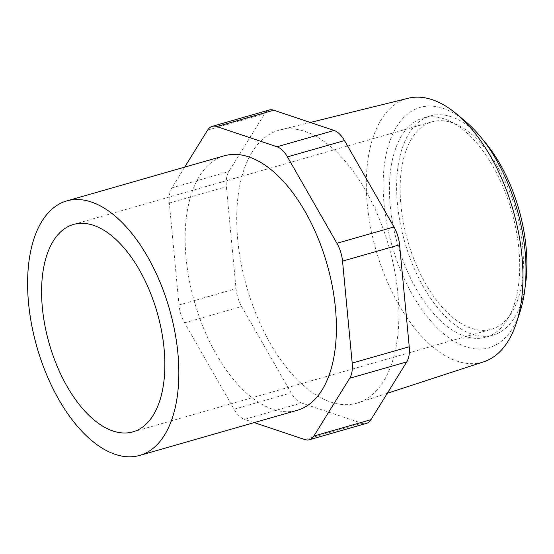 <?xml version="1.0" encoding="UTF-8"?>
<svg xmlns="http://www.w3.org/2000/svg" width="554" height="554" viewBox="0 0 554 554"><rect width="100%" height="100%" fill="white"/><g stroke="black" fill="none" stroke-linecap="round" stroke-linejoin="round"><path stroke-width="0.42" stroke-dasharray="2.77 2.08" d="M482.915 139.746A114.006 59.354 -106 0 0 430.396 115.925A114.006 59.354 -106 0 0 409.018 133.417A114.006 59.354 -106 0 0 412.959 265.463A114.006 59.354 -106 0 0 493.136 335.122A114.006 59.354 -106 0 0 525.102 287.117M401.816 135.474A114.006 59.354 -106 0 0 405.763 267.527A114.006 59.354 -106 0 0 485.941 337.185A114.006 59.354 -106 0 0 511.633 211.247A114.006 59.354 -106 0 0 423.194 117.981A114.006 59.354 -106 0 0 401.816 135.474M411.851 138.362A107.878 56.169 -106 0 0 415.576 263.316A107.878 56.169 -106 0 0 491.453 329.235A107.878 56.169 -106 0 0 515.767 210.063A107.878 56.169 -106 0 0 432.078 121.804A107.878 56.169 -106 0 0 411.851 138.362M465.457 121.402A125.024 65.095 -106 0 0 396.719 126.575A125.024 65.095 -106 0 0 419.122 305.559A125.024 65.095 -106 0 0 519.998 311.923M408.222 98.252A137.115 71.39 -106 0 0 381.2 119.643A137.115 71.39 -106 0 0 386.436 279.638A137.115 71.39 -106 0 0 483.67 361.845M252.132 152.066A141.928 73.89 -106 0 0 257.555 317.677A141.928 73.89 -106 0 0 358.203 402.765A141.928 73.89 -106 0 0 388.846 246.398A141.928 73.89 -106 0 0 280.102 129.92A141.928 73.89 -106 0 0 252.132 152.066M184.662 167.156L171.809 187.889A24.487 12.749 -106 0 0 169.33 203.041L178.99 304.977A24.487 12.749 -106 0 0 184.6 322.844L234.072 409.226A24.487 12.749 -106 0 0 244.487 419.343L301.528 403.014L361.831 423.242A24.487 12.749 74 0 0 366.353 423.436M301.528 403.014A24.487 12.749 74 0 1 291.113 392.897L241.641 306.514A24.487 12.749 74 0 1 236.032 288.655L226.371 186.712A24.487 12.749 74 0 1 228.85 171.56L264.66 113.785A24.487 12.749 74 0 1 269.251 110.024M254.238 422.612L244.487 419.343M224.335 155.799A132.371 68.918 -106 0 0 199.516 176.11A132.371 68.918 -106 0 0 204.094 329.436A132.371 68.918 -106 0 0 297.193 410.32M304.79 439.564L361.831 423.242M234.072 409.226L291.113 392.897M184.6 322.844L241.641 306.514M178.99 304.977L236.032 288.655M169.33 203.041L226.371 186.712M171.809 187.889L228.85 171.56M207.618 130.114L264.66 113.785M485.941 337.185L493.136 335.122M423.194 117.981L430.396 115.925M310.275 122.462L280.102 129.92M387.315 393.271L358.203 402.765M132.912 431.871L491.453 329.235M73.53 224.439L432.078 121.804"/><path stroke-width="0.83" d="M212.21 126.354A24.487 12.749 -106 0 1 216.739 126.547L277.042 146.775A24.487 12.749 -106 0 1 287.45 156.893L336.922 243.275A24.487 12.749 -106 0 1 342.531 261.142L352.199 363.078L409.24 346.749L399.572 244.813A24.487 12.749 74 0 0 393.963 226.946L344.491 140.564A24.487 12.749 74 0 0 334.083 130.446L273.78 110.225A24.487 12.749 74 0 0 269.251 110.024L212.21 126.354A24.487 12.749 -106 0 0 207.618 130.114L184.662 167.156M254.238 422.612L304.79 439.564A24.487 12.749 -106 0 0 309.312 439.765A24.487 12.749 -106 0 0 313.91 436.005L349.712 378.23A24.487 12.749 -106 0 0 352.199 363.078M409.24 346.749A24.487 12.749 74 0 1 406.754 361.901L370.951 419.676A24.487 12.749 74 0 1 366.353 423.436L309.312 439.765M525.102 287.117A114.006 59.354 -106 0 0 482.915 139.746M387.315 393.271L483.67 361.845A137.115 71.39 -106 0 0 516.397 322.92L519.998 311.923A125.024 65.095 -106 0 0 465.457 121.402L456.586 113.972A137.115 71.39 -106 0 0 408.222 98.252L310.275 122.462M516.397 322.92A137.115 71.39 -106 0 0 456.586 113.972M139.65 455.416L297.193 410.32A132.371 68.918 -106 0 0 327.019 264.092A132.371 68.918 -106 0 0 224.335 155.799L66.792 200.894A132.371 68.918 -106 0 0 41.972 221.212A132.371 68.918 -106 0 0 46.55 374.532A132.371 68.918 -106 0 0 139.65 455.416A132.371 68.918 -106 0 0 169.476 309.187A132.371 68.918 -106 0 0 66.792 200.894M53.302 240.997A107.878 56.169 -106 0 0 57.034 365.952A107.878 56.169 -106 0 0 132.912 431.871A107.878 56.169 -106 0 0 157.218 312.698A107.878 56.169 -106 0 0 73.53 224.439A107.878 56.169 -106 0 0 53.302 240.997M342.531 261.142L399.572 244.813M349.712 378.23L406.754 361.901M336.922 243.275L393.963 226.946M313.91 436.005L370.951 419.676M216.739 126.547L273.78 110.225M277.042 146.775L334.083 130.446M287.45 156.893L344.491 140.564"/></g></svg>
